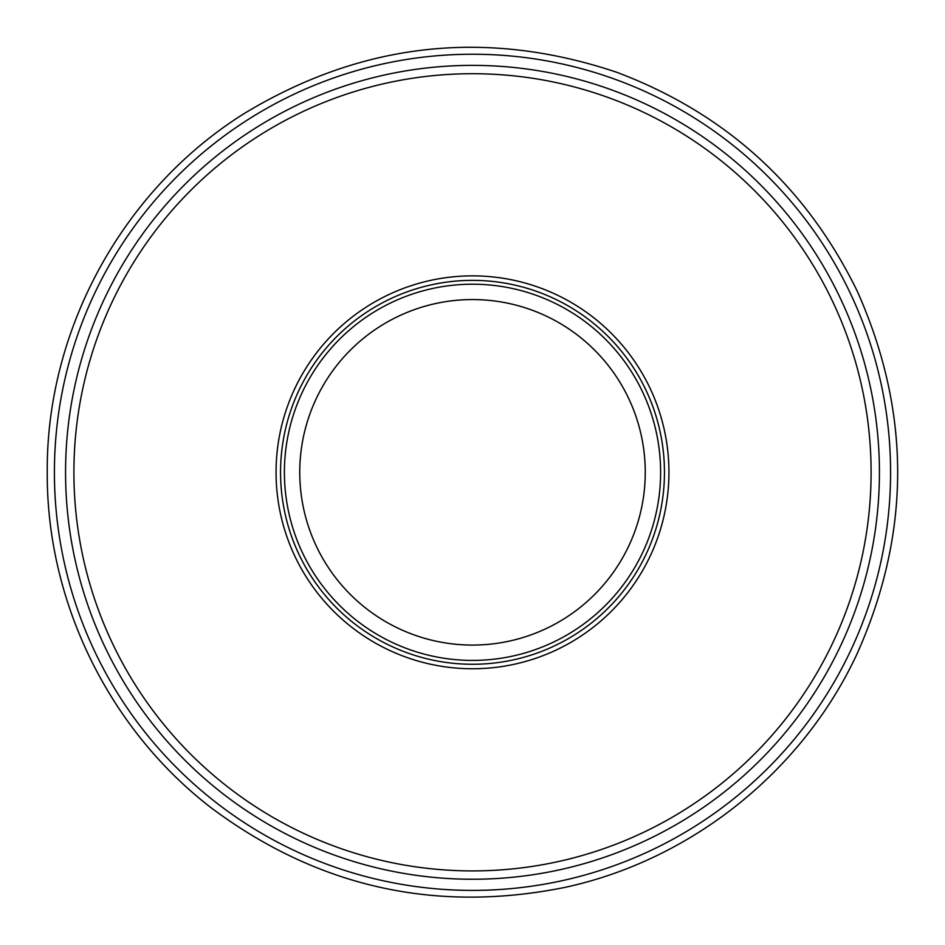 <?xml version="1.0" encoding="UTF-8"?>
<svg xmlns="http://www.w3.org/2000/svg" width="945" height="945" viewBox="0 0 945 945"><rect width="100%" height="100%" fill="white"/><g stroke="black" fill="none" stroke-linecap="round" stroke-linejoin="round"><path stroke-width="1.42" d="M879.429 472.311A406.929 406.929 0 0 1 269.03 824.725A406.929 406.929 0 0 1 269.03 119.897A406.929 406.929 0 0 1 879.429 472.311A406.929 406.929 0 0 1 269.03 824.725A406.929 406.929 0 0 1 269.03 119.897A406.929 406.929 0 0 1 879.429 472.311M664.453 472.311A191.953 191.953 0 0 1 376.523 638.548A191.953 191.953 0 0 1 376.523 306.085A191.953 191.953 0 0 1 664.453 472.311M660.614 472.311A188.114 188.114 0 0 1 378.449 635.217A188.114 188.114 0 0 1 378.449 309.405A188.114 188.114 0 0 1 660.614 472.311A188.114 188.114 0 0 1 378.449 635.217A188.114 188.114 0 0 1 378.449 309.405A188.114 188.114 0 0 1 660.614 472.311M871.101 472.311A398.601 398.601 0 0 1 273.2 817.508A398.601 398.601 0 0 1 273.2 127.114A398.601 398.601 0 0 1 871.101 472.311M668.942 472.311A196.442 196.442 0 0 1 374.279 642.435A196.442 196.442 0 0 1 374.279 302.187A196.442 196.442 0 0 1 668.942 472.311M645.258 472.311A172.758 172.758 0 0 1 386.127 621.928A172.758 172.758 0 0 1 386.127 322.706A172.758 172.758 0 0 1 645.258 472.311M54.408 471.354A418.092 418.092 0 0 0 681.262 834.553A418.092 418.092 0 0 0 682.101 110.565A418.092 418.092 0 0 0 54.408 471.354M47.25 472.276C46.435 601.741 109.053 729.575 211.834 808.306C317.874 887.19 435.68 913.531 565.228 887.331C691.752 859.879 802.848 770.896 857.257 653.408C911.11 532.708 911.122 411.996 857.292 291.284C806.05 186.401 725.819 113.376 616.589 72.222C486.285 28.563 362.325 42.241 244.672 113.246C123.287 188.894 46.104 329.25 47.25 472.276"/></g></svg>
